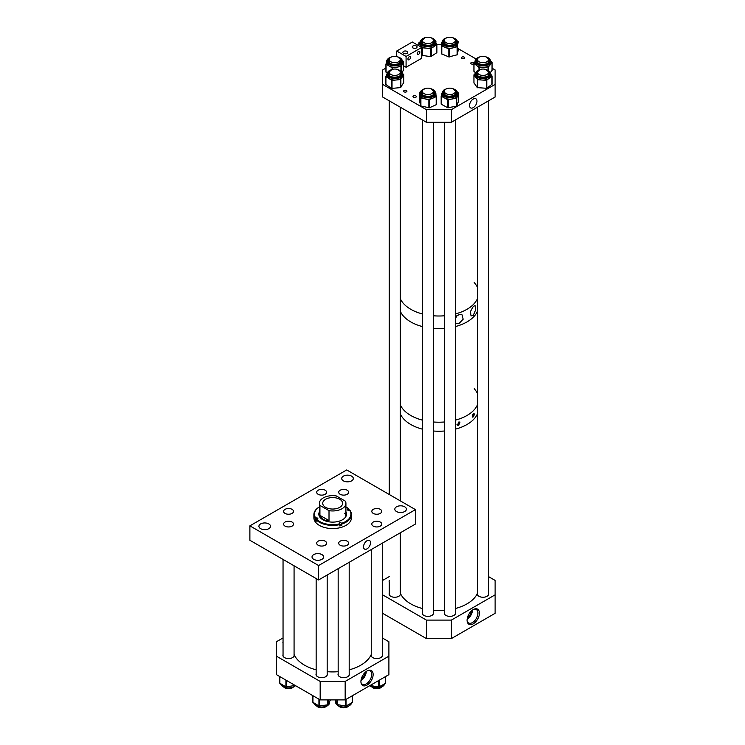 <?xml version="1.0" encoding="UTF-8"?>
<svg xmlns="http://www.w3.org/2000/svg" width="745" height="745" viewBox="0 0 745 745"><rect width="100%" height="100%" fill="white"/><g stroke="black" fill="none" stroke-linecap="round" stroke-linejoin="round"><path stroke-width="1.12" d="M367.034 540.73A4.973 2.868 120 0 0 363.811 545.023A4.973 2.868 120 0 0 364.454 549.037A4.973 2.868 120 0 0 367.034 548.841A4.973 2.868 120 0 0 370.302 544.381A4.973 2.868 120 0 0 369.427 540.432A4.973 2.868 120 0 0 367.034 540.73M380.285 522.059A4.964 2.868 0 0 0 374.875 521.435A4.964 2.868 0 0 0 371.811 524.089A4.964 2.868 0 0 0 373.264 526.119A4.964 2.868 0 0 0 378.674 526.734A4.964 2.868 0 0 0 381.747 524.089A4.964 2.868 0 0 0 380.285 522.059M380.285 509.347A4.964 2.868 0 0 0 374.875 508.733A4.964 2.868 0 0 0 371.811 511.377A4.964 2.868 0 0 0 373.264 513.407A4.964 2.868 0 0 0 378.674 514.022A4.964 2.868 0 0 0 381.747 511.377A4.964 2.868 0 0 0 380.285 509.347M347.189 490.238A4.964 2.868 0 0 0 341.778 489.614A4.964 2.868 0 0 0 338.714 492.268A4.964 2.868 0 0 0 340.167 494.289A4.964 2.868 0 0 0 345.578 494.913A4.964 2.868 0 0 0 348.641 492.268A4.964 2.868 0 0 0 347.189 490.238M325.174 490.238A4.964 2.868 0 0 0 319.763 489.614A4.964 2.868 0 0 0 316.69 492.268A4.964 2.868 0 0 0 318.152 494.289A4.964 2.868 0 0 0 323.563 494.913A4.964 2.868 0 0 0 326.627 492.268A4.964 2.868 0 0 0 325.174 490.238M292.068 509.347A4.964 2.868 0 0 0 286.657 508.733A4.964 2.868 0 0 0 283.594 511.377A4.964 2.868 0 0 0 285.046 513.407A4.964 2.868 0 0 0 290.457 514.022A4.964 2.868 0 0 0 293.521 511.377A4.964 2.868 0 0 0 292.068 509.347M292.068 522.059A4.964 2.868 0 0 0 286.657 521.435A4.964 2.868 0 0 0 283.594 524.089A4.964 2.868 0 0 0 285.046 526.119A4.964 2.868 0 0 0 290.457 526.734A4.964 2.868 0 0 0 293.521 524.089A4.964 2.868 0 0 0 292.068 522.059M325.174 541.168A4.964 2.868 0 0 0 319.763 540.553A4.964 2.868 0 0 0 316.69 543.198A4.964 2.868 0 0 0 318.152 545.228A4.964 2.868 0 0 0 323.563 545.843A4.964 2.868 0 0 0 326.627 543.198A4.964 2.868 0 0 0 325.174 541.168M347.189 541.168A4.964 2.868 0 0 0 341.778 540.553A4.964 2.868 0 0 0 338.714 543.198A4.964 2.868 0 0 0 340.167 545.228A4.964 2.868 0 0 0 345.578 545.843A4.964 2.868 0 0 0 348.641 543.198A4.964 2.868 0 0 0 347.189 541.168M268.815 523.931A5.792 3.343 0 0 0 262.501 523.204A5.792 3.343 0 0 0 258.925 526.296A5.792 3.343 0 0 0 260.62 528.671A5.792 3.343 0 0 0 266.933 529.388A5.792 3.343 0 0 0 270.519 526.296A5.792 3.343 0 0 0 268.815 523.931M321.924 554.597A5.792 3.343 0 0 0 315.61 553.87A5.792 3.343 0 0 0 312.034 556.962A5.792 3.343 0 0 0 313.729 559.327A5.792 3.343 0 0 0 320.043 560.054A5.792 3.343 0 0 0 323.628 556.962A5.792 3.343 0 0 0 321.924 554.597M404.712 506.796A5.792 3.343 0 0 0 398.398 506.069A5.792 3.343 0 0 0 394.822 509.161A5.792 3.343 0 0 0 396.517 511.536A5.792 3.343 0 0 0 402.831 512.253A5.792 3.343 0 0 0 406.416 509.161A5.792 3.343 0 0 0 404.712 506.796M351.603 476.139A5.792 3.343 0 0 0 345.289 475.412A5.792 3.343 0 0 0 341.713 478.504A5.792 3.343 0 0 0 343.408 480.87A5.792 3.343 0 0 0 349.722 481.596A5.792 3.343 0 0 0 353.307 478.504A5.792 3.343 0 0 0 351.603 476.139M318.609 579.955L415.459 524.042L415.459 509.617L318.609 565.529L249.882 525.849L249.882 540.274L318.609 579.955L318.609 565.529M415.459 509.617L346.723 469.937L249.882 525.849M365.106 542.5A4.619 2.673 -60 0 1 364.091 544.26M316.318 519.759A1.108 0.633 0 0 0 316.262 519.777L315.293 520.038A18.774 10.84 0 0 0 315.74 520.625A18.774 10.84 0 0 0 316.253 521.193L316.253 519.833A18.774 10.84 0 0 0 339.795 524.601L339.795 525.961A18.774 10.84 0 0 0 341.787 525.402L341.787 524.052A18.774 10.84 0 0 0 351.444 514.572A18.774 10.84 0 0 0 350.038 510.455L349.079 510.278A1.108 0.633 180 0 1 347.598 509.98A1.108 0.633 180 0 1 347.496 509.701A1.108 0.633 180 0 1 348.12 509.133L348.586 509.003A18.225 10.523 0 0 0 345.922 506.898L345.95 506.907A18.774 10.84 0 0 0 345.922 506.898M319.409 511.815A13.848 7.99 0 0 0 318.823 514.125A13.848 7.99 0 0 0 320.192 517.589A13.848 7.99 0 0 0 335.744 521.919A13.848 7.99 0 0 0 346.518 514.125A13.848 7.99 0 0 0 345.922 511.815M319.409 512.262A13.848 7.99 0 0 0 318.823 514.348M313.887 514.572A18.774 10.84 0 0 0 315.293 518.688L315.787 518.101A18.225 10.523 0 0 1 319.409 506.898A18.774 10.84 0 0 0 319.391 506.907A18.774 10.84 0 0 0 313.887 514.572L313.887 517.728A18.774 10.84 0 0 0 315.74 522.431A18.774 10.84 0 0 0 336.842 528.298A18.774 10.84 0 0 0 351.444 517.728L351.444 514.572M316.253 519.833L316.746 519.246A18.225 10.523 0 0 0 339.552 523.865L339.329 523.595A1.108 0.633 180 0 1 339.217 523.325A1.108 0.633 180 0 1 340.074 522.701A1.108 0.633 180 0 1 341.322 523.046L341.545 523.316A18.225 10.523 0 0 0 349.545 510.148M339.795 524.601L339.552 523.865M349.088 510.278L349.088 509.31A18.774 10.84 0 0 0 345.95 506.907M349.088 509.31L348.586 509.003M315.293 520.038L315.293 518.688M341.787 524.052L341.545 523.316M315.787 518.101L316.262 517.971A1.108 0.633 180 0 1 317.845 518.548A1.108 0.633 180 0 1 317.221 519.116L316.746 519.246M346.509 514.348A13.848 7.99 0 0 0 345.922 512.262M329.011 520.578C324.429 520.764 321.402 519.014 319.931 515.335L329.011 520.578L329.011 510.66A13.252 7.655 0 0 0 342.039 508.714A13.252 7.655 0 0 0 345.922 503.303L345.922 516.434A13.252 7.655 0 0 0 344.618 513.286M341.787 525.402L341.322 524.853A1.108 0.633 0 0 0 339.785 524.573M325.639 499.243A9.936 5.737 0 0 0 322.725 503.303A9.936 5.737 0 0 0 328.862 508.602A9.936 5.737 0 0 0 339.701 507.364A9.936 5.737 0 0 0 342.607 503.303A9.936 5.737 0 0 0 336.47 498.005A9.936 5.737 0 0 0 325.639 499.243M345.922 503.303A13.252 7.655 0 0 0 345.41 501.189L336.321 495.946A13.252 7.655 0 0 0 323.293 497.893A13.252 7.655 0 0 0 319.409 503.303A13.252 7.655 0 0 0 319.931 505.417L329.011 510.66M319.931 515.335L319.931 505.417M473.326 416.855C471.967 417.07 471.967 415.999 473.326 413.624C474.593 413.354 474.593 414.434 473.326 416.855L472.581 417.098M456.974 424.445A1.592 0.922 120 0 0 457.681 424.324A1.592 0.922 120 0 0 458.771 422.024L460 422.07L458.771 425.255L457.495 425.19L458.771 422.024M457.113 424.827A1.984 1.145 120 0 0 457.681 424.631A1.984 1.145 120 0 0 459.06 421.949M473.326 413.624L474.025 413.363M477.489 413.782A39.764 22.955 180 0 1 455.409 429.148A39.764 22.955 0 0 0 464.945 425.609A39.764 22.955 0 0 0 477.489 413.782M444.383 431.01A39.764 22.955 180 0 1 433.394 431.01A39.764 22.955 0 0 0 444.383 431.01M422.359 429.148A39.764 22.955 180 0 1 410.774 424.501A39.764 22.955 180 0 1 400.288 413.782A39.764 22.955 0 0 0 422.359 429.148M474.23 388.732A39.764 22.955 180 0 1 477.489 393.733M477.489 404.768A39.764 22.955 180 0 1 455.409 420.133A39.764 22.955 0 0 0 477.489 404.768M444.383 421.987A39.764 22.955 180 0 1 433.394 421.987A39.764 22.955 0 0 0 436.188 422.154A39.764 22.955 0 0 0 444.383 421.987M422.359 420.133A39.764 22.955 180 0 1 410.774 415.487A39.764 22.955 180 0 1 400.288 404.768A39.764 22.955 0 0 0 422.359 420.133M472.265 416.138A1.984 1.145 120 0 0 473.541 413.438M472.293 415.803A1.592 0.922 120 0 0 473.28 413.671M473.326 315.321L471.026 315.917L470.449 311.466L473.326 306.363L475.068 305.618L475.645 309.78L473.326 315.321M455.409 316.951L458.771 314.762L461.974 314.697L463.157 319.205L458.771 323.73L455.409 323.544M477.489 311.196A39.764 22.955 180 0 1 455.409 326.561A39.764 22.955 0 0 0 477.489 311.196M444.383 328.415A39.764 22.955 180 0 1 433.394 328.415A39.764 22.955 0 0 0 436.188 328.582A39.764 22.955 0 0 0 444.383 328.415M422.359 326.561A39.764 22.955 180 0 1 410.774 321.915A39.764 22.955 180 0 1 400.288 311.196A39.764 22.955 0 0 0 422.359 326.561M474.23 282.532A39.764 22.955 180 0 1 477.489 287.533M477.489 298.568A39.764 22.955 180 0 1 455.409 313.934A39.764 22.955 0 0 0 477.489 298.568M444.383 315.787A39.764 22.955 180 0 1 433.394 315.787A39.764 22.955 0 0 0 444.383 315.787M422.359 313.934A39.764 22.955 180 0 1 410.774 309.287A39.764 22.955 180 0 1 400.288 298.568A39.764 22.955 0 0 0 412.395 310.171A39.764 22.955 0 0 0 422.359 313.934M455.409 317.64A4.144 2.393 120 0 0 456.061 316.336M455.409 318.478A4.964 2.868 120 0 0 456.75 315.805M464.247 57.132A1.658 0.959 0 0 0 462.44 56.918A1.658 0.959 0 0 0 461.425 57.803A1.658 0.959 0 0 0 461.909 58.483A1.658 0.959 0 0 0 463.716 58.687A1.658 0.959 0 0 0 464.731 57.803A1.658 0.959 0 0 0 464.247 57.132M474.044 62.952A1.658 0.959 0 0 0 473.624 62.543A1.658 0.959 0 0 0 471.818 62.329A1.658 0.959 0 0 0 470.793 63.213A1.658 0.959 0 0 0 471.278 63.893A1.658 0.959 0 0 0 473.894 63.679M406.453 90.499A1.658 0.959 0 0 0 404.647 90.294A1.658 0.959 0 0 0 403.622 91.169A1.658 0.959 0 0 0 404.107 91.849A1.658 0.959 0 0 0 405.913 92.054A1.658 0.959 0 0 0 406.938 91.169A1.658 0.959 0 0 0 406.453 90.499M415.822 95.909A1.658 0.959 0 0 0 414.024 95.705A1.658 0.959 0 0 0 413 96.58A1.658 0.959 0 0 0 413.484 97.26A1.658 0.959 0 0 0 415.291 97.465A1.658 0.959 0 0 0 416.315 96.58A1.658 0.959 0 0 0 415.822 95.909M473.252 99.048A5.252 3.036 120 0 0 469.853 103.564A5.252 3.036 120 0 0 470.495 107.811A5.252 3.036 120 0 0 473.252 107.634A5.252 3.036 120 0 0 476.716 102.885A5.252 3.036 120 0 0 475.748 98.722A5.252 3.036 120 0 0 473.252 99.048M382.651 84.399L382.651 97.027L426.391 122.273L426.391 109.655L382.651 84.399L382.651 69.974L385.91 68.084M441.711 44.719L436.905 44.719M426.391 122.273L451.386 122.273L495.118 97.027L495.118 69.974L492.1 68.223M476.018 58.939L458.231 48.676M451.386 122.273L451.386 109.655L495.118 84.399M426.391 109.655L451.386 109.655M480.208 69.481L475.012 74.025A7.99 4.61 180 0 0 482.499 78.635A7.99 4.61 180 0 0 490.927 74.602A7.99 4.61 180 0 0 490.983 74.025L490.983 75.45A7.99 4.61 180 0 1 490.927 76.027A7.99 4.61 180 0 1 489.372 78.234L486.271 80.339L477.75 79.724L473.969 74.966L475.012 73.904M490.983 74.519L492.072 76.065L492.063 84.194L486.783 88.301L477.312 87.621L473.969 82.807M492.072 76.065L489.372 78.234A7.99 4.61 180 0 1 482.006 80.032A7.99 4.61 180 0 1 475.636 77.247A7.99 4.61 180 0 1 475.012 75.45L475.012 74.025A7.99 4.61 180 0 1 475.068 73.457M477.489 72.721A5.997 3.464 0 0 0 477.051 73.653A5.997 3.464 0 0 0 477.005 74.053A5.997 3.464 0 0 1 477.051 73.597A5.997 3.464 0 0 1 477.489 72.665M488.971 74.323A5.997 3.464 0 0 0 488.99 74.025A5.997 3.464 0 0 0 488.515 72.721M402.747 73.736L403.762 74.537L402.309 76.986A7.99 4.61 180 0 1 396.247 79.985A7.99 4.61 180 0 1 388.713 78.458A7.99 4.61 180 0 1 386.925 76.307A7.99 4.61 180 0 1 386.785 75.45L386.785 74.025A7.99 4.61 180 0 0 386.925 74.882A7.99 4.61 180 0 0 395.511 78.625A7.99 4.61 180 0 0 402.766 74.025L402.766 75.45A7.99 4.61 180 0 1 402.309 76.986L400.465 79.529L392.028 80.441L385.919 76.577L386.785 74.668M403.753 82.565L400.465 87.621L391.507 88.422L385.78 84.455L385.817 76.474M400.288 72.665A5.997 3.464 0 0 1 400.67 73.392A5.997 3.464 0 0 1 400.773 74.025A5.997 3.464 0 0 0 400.67 73.448A5.997 3.464 0 0 0 400.288 72.721M389.262 72.721A5.997 3.464 0 0 0 388.778 74.053A5.997 3.464 0 0 0 388.834 74.481M391.982 56.769L389.281 57.784C387.391 59.153 386.553 60.336 386.785 61.314A7.99 4.61 180 0 0 391.693 65.569A7.99 4.61 180 0 0 400.382 64.601A7.99 4.61 180 0 0 402.766 61.314L402.766 62.738A7.99 4.61 180 0 1 402.477 63.968A7.99 4.61 180 0 1 400.382 66.026A7.99 4.61 180 0 1 396.787 67.208L392.103 67.748L386.078 64.219L386.785 62.114M402.719 60.829L403.613 61.574L401.341 66.352L396.787 67.208A7.99 4.61 180 0 1 389.086 65.979A7.99 4.61 180 0 1 386.785 62.738L386.785 61.314M389.262 60.01A5.997 3.464 0 0 0 388.778 61.341A5.997 3.464 0 0 1 389.262 59.954M400.288 59.954A5.997 3.464 0 0 1 400.773 61.314A5.997 3.464 0 0 0 400.288 60.01M387.018 72.861L385.91 72.079L385.938 64.079M403.613 69.49L402.309 72.405M435.862 42.791L436.905 44.439L434.056 46.553A7.99 4.61 180 0 1 426.578 48.183A7.99 4.61 180 0 1 422.815 47.196A7.99 4.61 180 0 1 420.404 45.259A7.99 4.61 180 0 1 419.891 43.629L419.891 42.204A7.99 4.61 180 0 0 422.815 45.771A7.99 4.61 180 0 0 431.29 46.376A7.99 4.61 180 0 0 435.862 42.204L435.862 43.629A7.99 4.61 180 0 1 434.056 46.553L430.815 48.583L422.341 47.782L418.886 42.94L419.901 41.971M433.869 42.232A5.997 3.464 0 0 0 433.394 40.901M422.359 40.901A5.997 3.464 0 0 0 421.884 42.232M436.868 44.551L436.775 52.727L430.815 56.667L421.707 55.335M480.208 56.769L478.476 57.309C473.289 60.643 475.906 59.973 475.012 61.314A7.99 4.61 180 0 0 479.333 65.411A7.99 4.61 180 0 0 487.63 65.076A7.99 4.61 180 0 0 490.983 61.314L490.983 62.738A7.99 4.61 180 0 1 490.266 64.657A7.99 4.61 180 0 1 487.63 66.501A7.99 4.61 180 0 1 483.756 67.329L478.979 67.432L473.997 63.39L475.012 61.733M490.983 61.267L492.045 62.403L488.478 66.91L483.756 67.329A7.99 4.61 180 0 1 476.493 65.411A7.99 4.61 180 0 1 475.012 62.738L475.012 61.314M477.489 60.01A5.997 3.464 0 0 0 477.005 61.341A5.997 3.464 0 0 1 477.489 59.954M488.515 59.954A5.997 3.464 0 0 1 488.99 61.314A5.997 3.464 0 0 0 488.515 60.01M475.366 72.591L473.894 71.297L473.95 63.344M492.045 70.226L490.536 72.405M447.102 37.66L443.461 39.308L441.906 42.204A7.99 4.61 180 0 0 447.484 46.6A7.99 4.61 180 0 0 456.434 44.858A7.99 4.61 180 0 0 457.886 42.204L457.886 43.629A7.99 4.61 180 0 1 457.849 44.039A7.99 4.61 180 0 1 456.434 46.283A7.99 4.61 180 0 1 453.258 47.81L448.816 48.825L441.794 45.976L441.906 43.424M458.231 49.598L457.374 54.748L448.816 56.918L441.562 53.808L441.562 45.743L441.562 53.808M457.7 41.161L458.231 41.571L457.374 46.665L453.258 47.81A7.99 4.61 180 0 1 445.305 47.401A7.99 4.61 180 0 1 441.906 43.629L441.906 42.204M444.383 40.901A5.997 3.464 0 0 0 443.899 42.232M455.893 42.232A5.997 3.464 0 0 0 455.409 40.901M425.088 88.599L420.534 91.216L419.891 93.144A7.99 4.61 180 0 0 426.354 97.669A7.99 4.61 180 0 0 435.285 94.876A7.99 4.61 180 0 0 435.862 93.144L435.862 94.568A7.99 4.61 180 0 1 435.285 96.301A7.99 4.61 180 0 1 432.789 98.2L428.859 99.774L420.897 97.912L419.37 92.752L420.022 92.259M436.384 96.468L436.346 104.635L429.409 107.811L420.897 105.995L419.37 100.752M435.862 94.243L436.346 96.543L432.789 98.2A7.99 4.61 180 0 1 424.883 98.843A7.99 4.61 180 0 1 419.966 95.202A7.99 4.61 180 0 1 419.891 94.568L419.891 93.144A7.99 4.61 180 0 1 420.478 91.412M422.359 91.84A5.997 3.464 0 0 0 422.322 91.896A5.997 3.464 0 0 0 421.884 93.162M433.869 93.162A5.997 3.464 0 0 0 433.394 91.84M447.102 88.599L444.104 89.782L441.906 93.144A7.99 4.61 180 0 0 447.009 97.437A7.99 4.61 180 0 0 455.8 96.245A7.99 4.61 180 0 0 457.886 93.144L457.886 94.568A7.99 4.61 180 0 1 457.7 95.556A7.99 4.61 180 0 1 455.8 97.669A7.99 4.61 180 0 1 452.317 98.964L447.68 99.644L441.338 96.301L441.906 94.066M458.622 101.087L456.648 106.209L447.68 107.727L441.161 104.151L441.17 96.133M457.812 92.492L458.622 93.134L456.778 97.977L452.317 98.964A7.99 4.61 180 0 1 444.514 97.968A7.99 4.61 180 0 1 441.906 94.568L441.906 93.144M444.383 91.84A5.997 3.464 0 0 0 443.899 93.162M455.893 93.162A5.997 3.464 0 0 0 455.409 91.84M367.034 670.975A8.642 4.982 -60 0 1 368.244 670.416A8.642 4.982 -60 0 1 373.105 675.221A8.642 4.982 -60 0 1 367.034 685.083A8.642 4.982 -60 0 1 361.046 682.886A8.642 4.982 -60 0 1 367.034 670.975M360.971 682.383A7.757 4.479 120 0 0 362.359 684.283A7.757 4.479 120 0 0 366.233 683.901A7.757 4.479 120 0 0 371.299 677.065A7.757 4.479 120 0 0 370.107 670.854A7.757 4.479 120 0 0 367.769 670.602M360.971 680.641A7.757 4.479 120 0 0 366.261 671.478M283.044 641.855A5.662 3.269 0 0 0 282.895 642.6A5.662 3.269 0 0 0 283.044 643.345M283.044 654.566A5.662 3.269 0 0 0 282.895 655.311A5.662 3.269 0 0 0 284.553 657.621A5.662 3.269 0 0 0 290.718 658.329A5.662 3.269 0 0 0 294.219 655.311A5.662 3.269 0 0 0 294.07 654.576M371.261 654.576A5.662 3.269 0 0 0 371.122 655.311A5.662 3.269 0 0 0 372.779 657.621A5.662 3.269 0 0 0 378.944 658.329A5.662 3.269 0 0 0 382.436 655.311A5.662 3.269 0 0 0 382.287 654.566M338.165 673.685A5.662 3.269 0 0 0 338.016 674.421A5.662 3.269 0 0 0 339.673 676.73A5.662 3.269 0 0 0 345.848 677.438A5.662 3.269 0 0 0 349.34 674.421A5.662 3.269 0 0 0 349.191 673.685M316.15 673.685A5.662 3.269 0 0 0 316.001 674.421A5.662 3.269 0 0 0 317.659 676.73A5.662 3.269 0 0 0 323.824 677.438A5.662 3.269 0 0 0 327.316 674.421A5.662 3.269 0 0 0 327.176 673.685M361.251 679.077A6.072 3.511 120 0 0 365.05 672.502M388.899 656.168L345.168 681.424L345.168 699.89L388.899 674.635L388.899 641.743L382.287 637.925M283.044 637.925L276.432 641.743L276.432 674.635L320.173 699.89L320.173 681.424L276.432 656.168M345.168 699.89L320.173 699.89M345.168 681.424L320.173 681.424M382.287 643.345A5.662 3.269 0 0 0 382.436 642.6A5.662 3.269 0 0 0 382.287 641.855M370.125 685.484L378.646 686.992L385.398 683.5L385.556 676.572M335.017 699.89L337.029 704.602L346.034 706.036L352.45 702.405L352.441 695.69L352.45 702.405M312.788 702.2L312.788 695.625L312.788 702.2L318.935 705.971L327.791 704.835L330.491 699.89M279.72 676.534L279.701 683.128L285.912 686.871L295.141 685.475M473.252 609.578A8.726 5.038 -60 0 1 474.137 609.14A8.726 5.038 -60 0 1 479.407 613.666A8.726 5.038 -60 0 1 473.252 623.826A8.726 5.038 -60 0 1 467.143 621.255A8.726 5.038 -60 0 1 473.252 609.578M467.096 620.734A7.757 4.479 120 0 0 468.558 622.95A7.757 4.479 120 0 0 472.442 622.569A7.757 4.479 120 0 0 477.508 615.733A7.757 4.479 120 0 0 476.316 609.522A7.757 4.479 120 0 0 473.662 609.354M467.134 619.356A7.757 4.479 120 0 0 472.488 610.081M389.262 580.541A5.662 3.269 0 0 0 389.113 581.277A5.662 3.269 0 0 0 389.262 582.013L389.262 594.724M389.262 593.253A5.662 3.269 0 0 0 389.113 593.989A5.662 3.269 0 0 0 390.771 596.298A5.662 3.269 0 0 0 396.936 597.006A5.662 3.269 0 0 0 400.438 593.989A5.662 3.269 0 0 0 400.288 593.253M477.489 593.253A5.662 3.269 0 0 0 477.34 593.989A5.662 3.269 0 0 0 478.998 596.298A5.662 3.269 0 0 0 485.163 597.006A5.662 3.269 0 0 0 488.655 593.989A5.662 3.269 0 0 0 488.515 593.253M444.383 612.362A5.662 3.269 0 0 0 444.234 613.098A5.662 3.269 0 0 0 445.892 615.407A5.662 3.269 0 0 0 452.066 616.115A5.662 3.269 0 0 0 455.558 613.098A5.662 3.269 0 0 0 455.409 612.362M422.359 612.362A5.662 3.269 0 0 0 422.219 613.098A5.662 3.269 0 0 0 423.877 615.407A5.662 3.269 0 0 0 430.042 616.115A5.662 3.269 0 0 0 433.534 613.098A5.662 3.269 0 0 0 433.394 612.362M467.404 617.801A6.072 3.511 120 0 0 471.278 611.096M495.118 594.845L451.386 620.091L451.386 638.567L495.118 613.312L495.118 580.411L488.515 576.602M389.262 576.602L382.651 580.411L382.651 613.312L426.391 638.567L426.391 620.091L382.651 594.845M451.386 638.567L426.391 638.567M451.386 620.091L426.391 620.091M488.515 582.013A5.662 3.269 0 0 0 488.655 581.277A5.662 3.269 0 0 0 488.515 580.541M403.725 53.454L405.019 53.78M409.21 56.769A1.816 1.043 -60 0 1 410.113 56.676A1.816 1.043 -60 0 1 410.393 58.129A1.816 1.043 -60 0 1 409.21 59.73A1.816 1.043 -60 0 1 408.307 59.814A1.816 1.043 -60 0 1 408.027 58.361A1.816 1.043 -60 0 1 409.21 56.769M413.103 48.043L414.397 48.369M418.578 51.358A1.816 1.043 -60 0 1 419.482 51.265A1.816 1.043 -60 0 1 419.761 52.718A1.816 1.043 -60 0 1 418.578 54.311A1.816 1.043 -60 0 1 417.675 54.404A1.816 1.043 -60 0 1 417.396 52.951A1.816 1.043 -60 0 1 418.578 51.358M407.021 51.396A2.431 1.406 0 0 0 404.377 51.088A2.431 1.406 0 0 0 402.877 52.383A2.431 1.406 0 0 0 403.585 53.379A2.431 1.406 0 0 0 406.23 53.677A2.431 1.406 0 0 0 407.729 52.383A2.431 1.406 0 0 0 407.021 51.396M416.39 45.985A2.431 1.406 0 0 0 413.745 45.678A2.431 1.406 0 0 0 412.246 46.972A2.431 1.406 0 0 0 412.954 47.969A2.431 1.406 0 0 0 415.608 48.267A2.431 1.406 0 0 0 417.107 46.972A2.431 1.406 0 0 0 416.39 45.985M421.707 47.429L412.33 42.018L396.713 51.032L406.081 56.443L421.707 47.429L421.707 58.25L406.081 67.264L406.081 56.443M396.713 56.536L396.713 51.032M406.081 67.264L403.632 65.849M294.07 654.473A39.764 22.955 0 0 0 316.15 669.839M327.176 671.692A39.764 22.955 0 0 0 338.165 671.692M349.191 669.839A39.764 22.955 0 0 0 371.261 654.473M317.044 706.372A5.513 3.185 0 0 0 320.574 707.75A5.513 3.185 0 0 0 326.273 706.372M339.068 706.372A5.513 3.185 0 0 0 340.251 707.126A5.513 3.185 0 0 0 348.288 706.372M372.165 687.263A5.513 3.185 0 0 0 372.882 687.765A5.513 3.185 0 0 0 381.393 687.263M283.947 687.263A5.513 3.185 0 0 0 284.665 687.765A5.513 3.185 0 0 0 293.167 687.263M400.288 593.15A39.764 22.955 0 0 0 422.359 608.507M433.394 610.369A39.764 22.955 0 0 0 444.383 610.369M455.409 608.507A39.764 22.955 0 0 0 464.945 604.968A39.764 22.955 0 0 0 477.489 593.15M482.602 69.052A5.513 3.185 0 0 0 477.489 72.228A5.513 3.185 0 0 0 483.393 75.403A5.513 3.185 0 0 0 488.515 72.228A5.513 3.185 0 0 0 482.602 69.052M488.403 58.892A5.513 3.185 0 0 0 482.453 56.35A5.513 3.185 0 0 0 477.489 59.516A5.513 3.185 0 0 0 477.592 60.14A5.513 3.185 0 0 0 483.542 62.682A5.513 3.185 0 0 0 488.515 59.516A5.513 3.185 0 0 0 488.403 58.892M444.579 39.559A5.513 3.185 0 0 0 444.383 40.407A5.513 3.185 0 0 0 449.161 43.564A5.513 3.185 0 0 0 455.214 41.245A5.513 3.185 0 0 0 455.409 40.407A5.513 3.185 0 0 0 450.632 37.25A5.513 3.185 0 0 0 444.579 39.559M429.288 37.325A5.513 3.185 0 0 0 422.359 40.407A5.513 3.185 0 0 0 426.466 43.48A5.513 3.185 0 0 0 433.394 40.407A5.513 3.185 0 0 0 429.288 37.325M390.874 61.77A5.513 3.185 0 0 0 396.88 62.459A5.513 3.185 0 0 0 400.288 59.516A5.513 3.185 0 0 0 398.677 57.263A5.513 3.185 0 0 0 392.662 56.573A5.513 3.185 0 0 0 389.262 59.516A5.513 3.185 0 0 0 390.874 61.77M389.654 71.045A5.513 3.185 0 0 0 389.262 72.228A5.513 3.185 0 0 0 393.733 75.357A5.513 3.185 0 0 0 399.897 73.41A5.513 3.185 0 0 0 400.288 72.228A5.513 3.185 0 0 0 395.819 69.099A5.513 3.185 0 0 0 389.654 71.045M445.91 89.139A5.513 3.185 0 0 0 444.383 91.337A5.513 3.185 0 0 0 447.838 94.298A5.513 3.185 0 0 0 453.882 93.544A5.513 3.185 0 0 0 455.409 91.337A5.513 3.185 0 0 0 451.945 88.385A5.513 3.185 0 0 0 445.91 89.139M422.825 92.622A5.513 3.185 0 0 0 429.008 94.457A5.513 3.185 0 0 0 433.394 91.337A5.513 3.185 0 0 0 432.929 90.061A5.513 3.185 0 0 0 426.745 88.227A5.513 3.185 0 0 0 422.359 91.337A5.513 3.185 0 0 0 422.825 92.622M341.322 524.853L341.322 523.046M348.12 510.278L348.12 509.133M316.262 519.777L316.262 517.971M477.005 74.025C476.334 77.834 488.711 78.337 488.953 74.379L488.99 74.025A5.997 3.464 0 0 0 488.515 72.665M488.301 71.362A6.547 3.781 180 0 1 489.493 74.044A6.547 3.781 180 0 1 482.192 77.331A6.547 3.781 180 0 1 476.502 73.112A6.547 3.781 180 0 1 477.694 71.362M479.38 69.825A7.431 4.293 0 0 0 475.617 73.047A7.431 4.293 0 0 0 482.08 77.834A7.431 4.293 0 0 0 490.378 74.109A7.431 4.293 0 0 0 486.625 69.825M491.961 84.343L491.961 76.26M486.271 88.422L486.271 80.339M486.783 88.301L486.783 80.209M477.75 87.808L477.75 79.724M477.312 87.621L477.312 79.529M473.969 83.049L473.969 74.966M389.262 72.665A5.997 3.464 0 0 0 388.778 74.025L388.862 74.556C389.533 78.421 401.434 77.694 400.773 74.025M400.084 71.362A6.547 3.781 180 0 1 401.21 72.88A6.547 3.781 180 0 1 395.977 77.294A6.547 3.781 180 0 1 388.341 74.277A6.547 3.781 180 0 1 389.467 71.362M391.153 69.825A7.431 4.293 0 0 0 387.465 74.37A7.431 4.293 0 0 0 396.144 77.797A7.431 4.293 0 0 0 402.086 72.787A7.431 4.293 0 0 0 398.398 69.825M403.734 82.732L403.734 74.649M400.465 87.621L400.465 79.529M400.885 87.407L400.885 79.324M392.028 88.534L392.028 80.441M391.507 88.422L391.507 80.339M385.919 84.66L385.919 76.577M402.626 73.178A7.99 4.61 180 0 1 402.766 74.025L402.607 73.066L397.569 69.481M400.084 58.65A6.547 3.781 180 0 1 399.376 63.558A6.547 3.781 180 0 1 390.51 63.735A6.547 3.781 180 0 1 389.467 58.65M391.153 57.114A7.431 4.293 0 0 0 389.551 57.812A7.431 4.293 0 0 0 389.486 63.884A7.431 4.293 0 0 0 400 63.921A7.431 4.293 0 0 0 398.398 57.114M400.94 70.924L400.94 66.575M392.103 69.443L392.103 67.748M392.634 69.294L392.634 67.832M386.078 72.302L386.078 64.219M403.613 69.667L403.613 61.574M401.341 71.241L401.341 66.352M422.359 40.845A5.997 3.464 0 0 0 421.884 42.204C421.512 42.614 422.201 43.424 423.961 44.626C429.316 46.013 432.622 45.203 433.869 42.204A5.997 3.464 0 0 0 433.394 40.845M433.18 39.541A6.547 3.781 180 0 1 432.361 44.504A6.547 3.781 180 0 1 423.728 44.681A6.547 3.781 180 0 1 422.573 39.541M424.259 38.004A7.431 4.293 0 0 0 423.16 45.072A7.431 4.293 0 0 0 433.627 44.477A7.431 4.293 0 0 0 432.594 38.433A7.431 4.293 0 0 0 431.504 38.004M436.775 52.727L436.775 44.635M431.336 56.555L431.336 48.472M430.815 56.667L430.815 48.583M422.341 55.866L422.341 47.782M421.912 55.661L421.912 47.578M418.886 45.799L418.886 42.94M488.301 58.65A6.547 3.781 180 0 1 486.792 63.949A6.547 3.781 180 0 1 478.346 63.53A6.547 3.781 180 0 1 477.694 58.65M479.38 57.114A7.431 4.293 0 0 0 478.69 57.365A7.431 4.293 0 0 0 476.94 63.353A7.431 4.293 0 0 0 487.304 64.368A7.431 4.293 0 0 0 486.625 57.114M488.031 70.244L488.031 67.097M478.979 69.834L478.979 67.432M479.482 69.667L479.482 67.572M473.997 71.483L473.997 63.39M492.045 70.496L492.045 62.403M488.478 70.486L488.478 66.91M455.13 43.89A5.997 3.464 0 0 0 455.893 42.204A5.997 3.464 0 0 0 455.409 40.845M455.204 39.541A6.547 3.781 180 0 1 455.251 43.927A6.547 3.781 180 0 1 446.134 44.849A6.547 3.781 180 0 1 444.542 39.578A6.547 3.781 180 0 1 444.588 39.541M446.274 38.004A7.431 4.293 0 0 0 443.806 39.289A7.431 4.293 0 0 0 445.622 45.268A7.431 4.293 0 0 0 455.977 44.225A7.431 4.293 0 0 0 453.519 38.004M457.151 54.86L457.151 46.767M444.383 40.845A5.997 3.464 0 0 0 443.899 42.204C445.827 45.622 449.496 46.209 454.906 43.955L455.893 42.204M448.816 56.918L448.816 48.825M449.365 56.946L449.365 48.853M441.794 54.068L441.794 45.976M457.477 54.599L457.477 46.507M433.618 94.14A5.997 3.464 0 0 0 433.869 93.144A5.997 3.464 0 0 0 433.394 91.784M422.359 91.784A5.997 3.464 0 0 0 422.322 91.84A5.997 3.464 0 0 0 421.884 93.144C421.251 96.384 431.616 97.716 433.497 94.243L433.869 93.144M433.18 90.471A6.547 3.781 180 0 1 433.944 94.112A6.547 3.781 180 0 1 425.423 96.189A6.547 3.781 180 0 1 421.81 91.272A6.547 3.781 180 0 1 422.573 90.471M424.259 88.944A7.431 4.293 0 0 0 420.981 91.076A7.431 4.293 0 0 0 425.088 96.673A7.431 4.293 0 0 0 434.773 94.298A7.431 4.293 0 0 0 431.504 88.944M436.179 104.766L436.179 96.673M428.859 107.857L428.859 99.774M429.409 107.811L429.409 99.728M420.897 105.995L420.897 97.912M420.562 105.743L420.562 97.66M419.37 100.836L419.37 92.752M444.383 91.784A5.997 3.464 0 0 0 443.899 93.144C445.491 96.366 449.002 97.064 454.441 95.22L455.893 93.144A5.997 3.464 0 0 0 455.409 91.784M455.204 90.471A6.547 3.781 180 0 1 454.729 95.239A6.547 3.781 180 0 1 445.761 95.621A6.547 3.781 180 0 1 444.588 90.471M446.274 88.944A7.431 4.293 0 0 0 444.402 89.8A7.431 4.293 0 0 0 444.886 95.863A7.431 4.293 0 0 0 455.391 95.584A7.431 4.293 0 0 0 453.519 88.944M456.406 106.302L456.406 98.21M447.68 107.727L447.68 99.644M448.22 107.802L448.22 99.709M441.338 104.393L441.338 96.301M458.622 101.218L458.622 93.134M456.778 106.06L456.778 97.977M369.883 685.624A7.99 4.61 0 0 0 377.743 687.868A7.99 4.61 0 0 0 384.439 684.59A7.99 4.61 0 0 0 384.699 683.882M378.646 680.558L378.646 686.992M379.177 680.25L379.177 686.918M385.398 676.665L385.398 683.5M382.222 686.667A7.431 4.293 180 0 1 371.336 686.667M351.668 702.405C349.452 707.238 344.888 708.374 337.979 705.822L335.688 702.405A7.99 4.61 0 0 0 337.867 705.571A7.99 4.61 0 0 0 346.136 706.791A7.99 4.61 0 0 0 351.593 703.001M337.271 699.89L337.271 704.686M346.034 699.387L346.034 706.036M345.494 699.695L345.494 706.111M352.283 695.783L352.283 702.628M336.889 699.89L336.889 704.453M349.126 705.776A7.431 4.293 180 0 1 338.267 705.804M313.71 702.88A7.99 4.61 0 0 0 318.944 706.735A7.99 4.61 0 0 0 327.232 705.701A7.99 4.61 0 0 0 329.644 702.405C329.895 703.382 329.048 704.565 327.12 705.962C320.238 708.327 315.759 707.145 313.673 702.405M312.947 695.718L312.947 702.423M318.935 699.173L318.935 705.971M319.465 699.481L319.465 706.055M327.791 699.89L327.791 704.835M328.182 699.89L328.182 704.612M326.85 705.925A7.431 4.293 180 0 1 316.215 705.776M280.623 683.798A7.99 4.61 0 0 0 285.894 687.644A7.99 4.61 0 0 0 294.182 686.564A7.99 4.61 0 0 0 295.458 685.624M279.869 676.618L279.869 683.351M285.912 680.111L285.912 686.871M286.443 680.418L286.443 686.955M294.75 685.214L294.75 685.698M293.791 686.788A7.431 4.293 180 0 1 283.109 686.667M319.409 516.434L319.409 503.303M490.983 74.025L485.787 69.481M473.922 82.928L473.922 74.845M391.982 69.481L386.785 74.025M403.762 82.63L403.762 74.537M385.78 84.455L385.78 76.372M400.773 61.314L399.096 63.53C393.677 65.197 390.24 64.461 388.778 61.314M402.766 61.314L397.569 56.769M385.91 72.079L385.91 63.995M403.632 69.583L403.632 61.49M435.862 42.204C436.244 41.254 435.229 39.979 432.826 38.386L430.666 37.66M425.088 37.66L419.891 42.204M436.905 52.523L436.905 44.439M418.858 45.78L418.858 42.828M488.99 61.314C489.484 61.695 488.673 62.552 486.587 63.884C481.307 65.057 478.113 64.2 477.005 61.314M490.983 61.314L485.787 56.769M473.894 71.297L473.894 63.213M492.1 70.365L492.1 62.273M457.886 42.204L452.69 37.66M435.862 93.144L430.666 88.599M419.37 100.789L419.37 92.706M436.384 104.514L436.384 96.422M457.886 93.144L452.69 88.599M441.161 104.151L441.161 96.068M458.631 101.152L458.631 93.069M384.765 683.295L384.401 684.757L377.575 688.11L369.799 685.67M385.565 676.562L385.565 683.267M335.688 702.405L335.688 701.52M329.644 702.405L329.644 701.613M295.542 685.67L294.07 686.816C287.179 689.227 282.681 688.054 280.567 683.295M279.701 676.525L279.701 683.128M316.15 578.539L316.15 675.166M327.176 575.019L327.176 675.156M338.165 568.668L338.165 675.156M349.191 562.307L349.191 675.166M382.287 543.189L382.287 656.056M371.261 549.559L371.261 656.038M294.07 565.79L294.07 656.038M283.044 559.43L283.044 656.056M477.489 72.228L477.489 75.264M477.489 107.206L477.489 594.724M488.515 72.228L488.515 75.264M488.515 100.845L488.515 594.724M488.515 59.516L488.515 62.552M455.409 40.407L455.409 43.443M422.359 40.407L422.359 43.443M433.394 40.407L433.394 43.443M400.288 59.516L400.288 62.552M389.262 59.516L389.262 62.552M389.262 100.845L389.262 494.494L389.262 100.845M389.262 72.228L389.262 75.264M400.288 72.228L400.288 75.264M400.288 107.206L400.288 500.864M400.288 532.805L400.288 594.724M444.383 91.337L444.383 94.382M444.383 122.273L444.383 613.833M455.409 91.337L455.409 94.382M455.409 119.954L455.409 613.833M433.394 91.337L433.394 94.382M433.394 122.273L433.394 613.833M422.359 91.337L422.359 94.382M422.359 119.954L422.359 613.833"/></g></svg>
